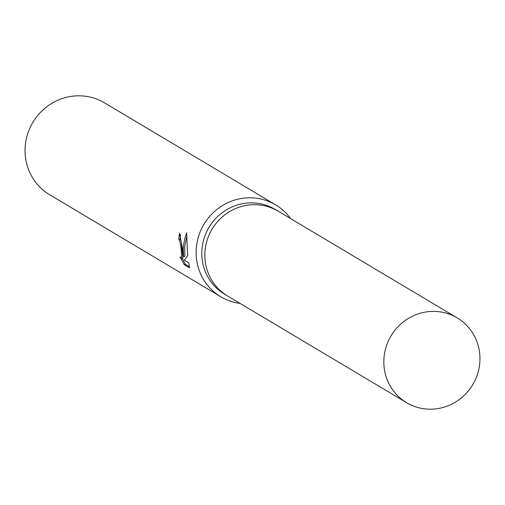 <?xml version="1.0" encoding="UTF-8"?>
<svg xmlns="http://www.w3.org/2000/svg" width="505" height="505" viewBox="0 0 505 505"><rect width="100%" height="100%" fill="white"/><g stroke="black" fill="none" stroke-linecap="round" stroke-linejoin="round"><path stroke-width="0.76" d="M278.47 211.368A49.364 47.59 120.8 0 0 278.173 211.191L275.124 209.373A49.364 47.59 120.8 0 0 224.542 211.046A49.364 47.59 120.8 0 0 201.987 257.828A49.364 47.59 120.8 0 0 224.573 294.175L227.622 295.993A49.364 47.59 120.8 0 0 227.925 296.17M227.622 295.993A49.364 47.59 120.8 0 1 205.043 259.652A49.364 47.59 120.8 0 1 227.591 212.864A49.364 47.59 120.8 0 1 278.173 211.191A49.364 47.59 120.8 0 0 227.591 212.864A49.364 47.59 120.8 0 0 205.036 259.652A49.364 47.59 120.8 0 0 227.622 295.993L406.613 402.687A49.364 47.59 120.8 0 0 457.195 401.014A49.364 47.59 120.8 0 0 479.75 354.226A49.364 47.59 120.8 0 0 457.164 317.885A49.364 47.59 120.8 0 0 406.582 319.558A49.364 47.59 120.8 0 0 384.034 366.346A49.364 47.59 120.8 0 0 406.613 402.687M290.59 218.596A53.511 51.592 120.8 0 0 275.604 204.834A53.511 51.592 120.8 0 0 220.773 206.646A53.511 51.592 120.8 0 0 196.325 257.361A53.511 51.592 120.8 0 0 220.811 296.763A53.511 51.592 120.8 0 0 240.039 303.398M182.595 249.18L183.605 256.521L183.246 249.565L183.612 244.767L184.754 238.751L186.642 232.799L187.658 255.7L184.344 260.182L188.737 262.796L189.59 267.82L184.173 264.595L180.02 256.83L181.623 258.478L181.143 248.309L179.786 241.175L178.827 239.566A53.511 51.592 -59.2 0 1 179.515 233.19L182.595 249.18M275.604 204.834L104.529 102.856A53.511 51.592 120.8 0 0 49.698 104.674A53.511 51.592 120.8 0 0 25.25 155.388A53.511 51.592 120.8 0 0 49.73 194.785L220.811 296.763M180.582 234.787A52.173 50.298 120.8 0 0 180.14 239.402L181.093 241.011L182.955 258.308L181.623 258.478M180.14 239.402L178.827 239.566M182.116 258.415L185.556 264.418L189.438 266.735M185.556 264.418L184.173 264.595M186.724 236.327L184.716 246.415L184.918 256.357L183.605 256.521M278.173 211.191L457.164 317.885"/></g></svg>
